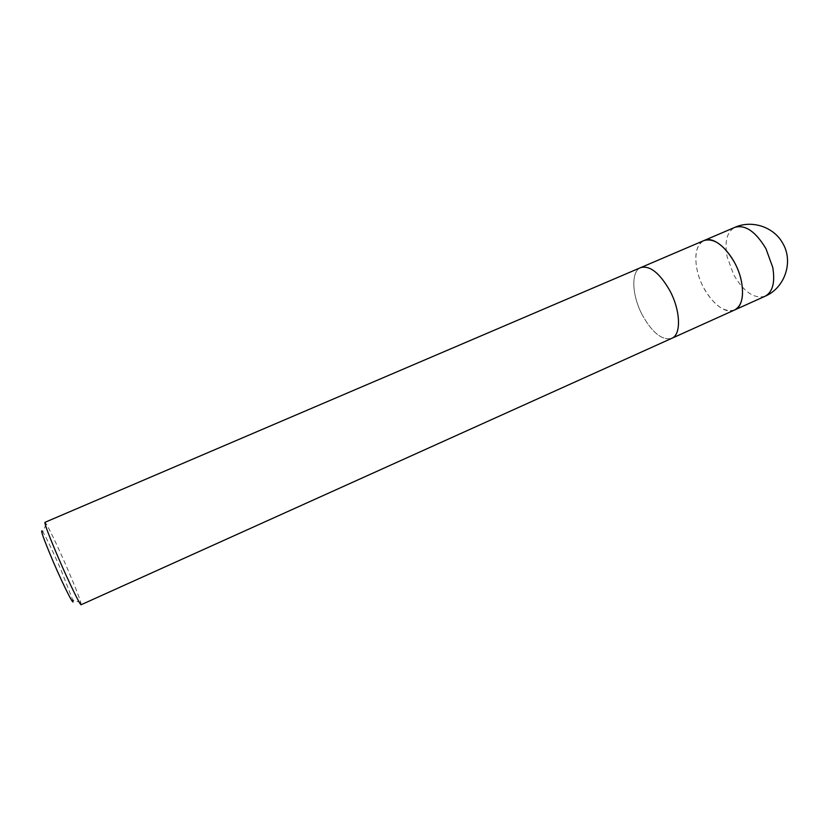 <?xml version="1.0" encoding="UTF-8"?>
<svg xmlns="http://www.w3.org/2000/svg" width="829" height="829" viewBox="0 0 829 829"><rect width="100%" height="100%" fill="white"/><g stroke="black" fill="none" stroke-linecap="round" stroke-linejoin="round"><path stroke-width="0.62" stroke-dasharray="4.14 3.11" d="M642.299 314.999C631.864 295.476 630.734 271.384 640.703 267.612C630.734 271.373 631.864 295.476 642.299 314.999C652.34 332.864 662.164 340.646 671.77 338.336C662.164 340.636 652.34 332.864 642.299 314.999M734.546 310.015C724.09 312.74 713.821 305.373 703.748 287.912C693.303 268.803 693.106 244.71 704.028 240.534M81.128 604.735L80.838 602.59C78.952 596.393 74.465 585.025 67.356 568.487C57.895 546.767 50.88 531.928 46.31 523.99L44.932 522.332M80.838 602.59L72.755 599.999L61.17 570.331C52.921 551.368 46.776 538.498 42.756 531.7L46.31 523.99M669.873 290.71C680.692 310.771 681.345 334.802 671.77 338.336L671.863 338.284M734.442 310.067C722.442 316.025 701.852 293.425 697.127 270.099C694.111 254.793 696.381 244.949 703.925 240.576M765.115 296.233C754.255 299.155 743.779 291.984 733.686 274.71L727.178 257.021C724.339 241.695 726.898 231.809 734.857 227.353"/><path stroke-width="1.24" d="M640.703 267.612C649.905 265.218 659.625 272.917 669.873 290.71C680.692 310.771 681.345 334.802 671.77 338.336L81.128 604.735C80.444 606.009 69.045 582.632 58.527 558.166C49.16 536.197 44.621 524.249 44.932 522.332L640.703 267.612C649.905 265.218 659.625 272.917 669.873 290.71M703.925 240.576L704.028 240.534C714.049 237.768 724.204 245.073 734.494 262.43C745.312 282.047 745.012 306.067 734.546 310.015L734.442 310.067M42.756 531.7C39.626 527.741 43.098 537.689 53.16 561.523C64.123 587.098 75.304 608.9 72.755 599.999M734.857 227.353C745.271 224.41 755.633 231.519 765.944 248.679L772.752 267.394C775.25 282.471 772.701 292.077 765.115 296.233C784.876 287.943 793.819 261.622 782.669 243.156C773.675 226.783 751.789 219.726 734.857 227.353L704.028 240.534C715.5 234.441 736.867 257.177 741.427 281.3C744.11 296.43 741.82 306.005 734.546 310.015L671.863 338.284M704.028 240.534L640.796 267.57M765.115 296.233L734.546 310.015"/></g></svg>

